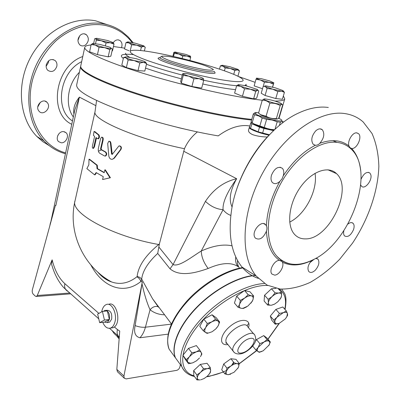 <?xml version="1.0" encoding="UTF-8"?>
<svg xmlns="http://www.w3.org/2000/svg" width="400" height="400" viewBox="0 0 400 400"><rect width="100%" height="100%" fill="white"/><g stroke="black" fill="none" stroke-linecap="round" stroke-linejoin="round"><path stroke-width="0.6" d="M102.415 311.42L104.445 320.04L99.65 322.655L97.65 314.09L102.415 311.42L107.32 310.94L109.36 319.52L104.445 320.04M103.6 311.305L105.01 310.305L107.32 310.94C109.315 313.065 109.995 315.925 109.36 319.52L104.545 322.125L99.65 322.655M109.36 319.52L107.315 322.63L104.545 322.125M106.21 310.315L107.475 310.33C110.785 310.705 112.175 313.64 111.65 319.14L109.69 322.11L108.63 322.345M101.7 311.82C102.445 307.995 103.97 305.575 106.28 304.565C111.595 302.04 117.37 313.435 114.935 321.975C114.085 325.14 112.67 327.155 110.685 328.025C107.465 328.955 104.815 327.05 102.745 322.32L102.74 322.32M108.695 304.345C116.21 300.74 121.63 321.73 114.425 326.955L113.23 327.735L111.485 327.935M119.285 337.055L118.24 335.995C117.08 334.325 116.815 332.19 117.435 329.58L119.74 331.065L116.83 369.385L117.415 371.73L124.255 378.185L126.185 378.895L176.655 370.365C178.275 369.91 179.365 368.71 179.93 366.775L180.385 364.625M116.7 335.875L119.14 339M262.26 100.205L258.555 113.105L260.535 114.67L266.08 116.23C269.2 118.11 272.63 118.89 276.37 118.57L276.585 118.8C277.09 119.305 277.865 118.955 278.92 117.74L282.7 104.935C282.2 104.055 281.365 104.275 280.19 105.6C277.08 103.695 273.64 102.9 269.86 103.215C267.62 101.095 265.085 100.09 262.26 100.205L264.04 99.07M279.205 104.07C281.92 104.39 282.375 104.07 280.575 103.11C275.815 101.1 270.79 99.725 265.5 98.98C259.19 98.345 272.195 103.205 279.205 104.07M277.13 119.015L274.8 119.055C269.675 118.265 265.055 116.945 260.95 115.11L259.675 114.06M266.08 116.23L269.86 103.215M276.37 118.57L280.19 105.6M272.355 118.66L263.965 116.36M274.085 130.15C266.535 128.88 259.945 126.935 254.315 124.32L252.175 122.655M282.39 123.065L282.93 121.255L280.37 122.145L278.91 122.02L277.195 121.79L272.08 120L266.6 119.39L262.155 118.02L258.985 116.04L254.465 114.79L253.34 113.835L251.1 121.68L252.21 122.68L253.89 123.875L267.155 128.51L270.7 129.385L274.54 129.725M258.645 112.795L257.555 112.695C247.16 111.735 267.08 119.695 278.15 120.825C282.425 121.215 283.05 120.58 280.04 118.91L278.505 118.185M253.34 113.835L254.955 112.865L256.22 113.055M252.21 122.68L254.465 114.79M279.385 125.47L280.37 122.145M274.97 129.33L277.195 121.79M264.28 127.36L266.6 119.39M259.855 125.98L262.155 118.02M273.57 130.635L263.955 128.485L259.53 127.1L251.895 123.79L250.785 122.785L249.455 127.46L250.55 128.49L258.16 131.84L269.435 134.755M262.575 133.23L263.955 128.485M258.16 131.84L259.53 127.1M250.55 128.49L251.895 123.79M250.785 122.785L251.875 122.45M124.255 378.185L123.925 376.055L142.295 281.935L135.125 325.6C133.65 332.5 135.24 336.555 139.905 337.77L168.09 334.145M117.415 371.73L117.985 372.27M159.045 307.415L152.625 298.865L141.7 279.1L141.065 281.535L142.295 281.935M55.445 205.23L55.85 205.53L55.445 205.23L32.38 289.71C32.015 291.545 32.285 293.02 33.195 294.125L35.385 296.2L36.4 296.485L70.48 293.855M69.535 293.02L37.28 295.485L36.4 296.485M37.28 295.485L52.14 259.83L51.545 264.035L51.74 264.745M142.06 283.96C144.305 294.3 146.97 302.9 150.06 309.76C154.18 312.995 159.025 314.68 164.6 314.805M152.625 298.865L158.155 306.765C155.315 305.835 152.62 306.83 150.06 309.76L145.425 327.2C142.23 327.51 138.795 326.975 135.125 325.6M50.52 223.26L74.885 109.75L79.39 97.125C74.825 102.815 73.005 108.5 73.925 114.185M273.8 320.08L277.015 317.225C275.245 319.425 274.55 321.225 274.935 322.635L273.8 320.08L270.305 316.07L275.86 309.405L279.395 313.4L283.31 312.65L277.015 317.225L279.395 313.4M279.105 323.45L275.225 324.21L274.935 322.635L276.3 323.79L279.105 323.45L285.31 318.925L286.825 316.705L287.435 313.54L287.66 315.155L286.31 317.585M283.31 312.65L286.35 310.955L287.435 313.54C286.93 312.225 285.555 311.925 283.31 312.65M259.845 343.615L263.89 342.09L258.27 347.305L259.845 343.615L256.48 339.58L263.725 335.595L267.11 339.6L269.135 341.285C268.01 340.57 266.26 340.835 263.89 342.09L267.11 339.6M261.975 351.4L259.215 352.31L255.9 350.005L258.27 347.305C257.055 349.385 256.95 350.83 257.965 351.65L259.79 352L263.205 350.795L269.125 345.01C270 343.26 270.005 342.015 269.135 341.285L270.33 342L268.755 345.65M234.15 362.865L237.1 363.66C235.375 363.54 233.32 364.32 230.935 366L234.15 362.865L230.89 358.725L235.985 359.345L239.245 363.455L238.595 366.84C239.195 364.985 238.7 363.925 237.1 363.66L239.245 363.455M226.315 371.54L226.935 368.135L230.935 366C228.595 367.77 227.055 369.615 226.315 371.54C225.745 373.395 226.27 374.435 227.895 374.665L224.925 373.915L226.315 371.54M230.635 374.18L227.895 374.665L228.58 374.67L234.005 372.305L238.14 367.835L238.595 366.84L237.675 368.59M210.27 367.55L210.68 370.575C210.585 368.985 209.455 368.34 207.3 368.645L210.27 367.55L207.035 363.275L200.295 364.4L203.525 368.71L207.3 368.645C205.05 369.1 202.805 370.335 200.565 372.355L203.525 368.71M197.295 377.97L196.835 374.95L200.565 372.355C198.425 374.42 197.335 376.295 197.295 377.97C197.395 379.345 198.315 379.995 200.05 379.915L196.99 379.925L197.295 377.97M200.75 379.825L204.09 378.55L207.4 376.14L209.825 373.2L210.68 370.575L210.32 372.535L209.11 374.26M201.91 354.025L200.445 356.685C201.475 354.965 201.73 353.58 201.215 352.525L201.91 354.025M196.17 351.89L199.705 349.95L201.215 352.525C200.41 351.255 198.725 351.045 196.17 351.89L192.515 353.86L189.395 356.785L191.805 352.78L196.17 351.89M192.85 362.8L188.54 363.705L186.195 359.71L189.395 356.785C187.63 359.06 187.085 360.88 187.765 362.25L190.665 363.32L192.85 362.8L196.45 360.84L199.525 357.965M212.33 331.58L215.72 329L218.02 326.085L216.42 328.27M218.04 321.09L219.65 321.99L218.02 326.085C219.28 323.765 219.29 322.1 218.04 321.09C216.625 320.225 214.565 320.475 211.855 321.835L215.57 319.125L218.04 321.09M207.41 333.465L205.735 332.63L208.335 333.045L211.91 331.81L208.335 333.045M205.66 327.65L207.285 323.505L211.855 321.835C209.145 323.34 207.075 325.28 205.66 327.65C204.415 330 204.44 331.655 205.735 332.63L203.21 330.72L205.66 327.65M246.675 306.86L243.515 308.39L241.2 308.33L242.905 308.335L247.825 306.1L252.155 301.475L252.895 299.91L251.01 303.115M251.38 295.855L253.65 295.985L252.895 299.91C253.59 297.705 253.085 296.355 251.38 295.855C249.53 295.525 247.3 296.255 244.695 298.055L248.2 294.715L251.38 295.855M238.005 307.245L239.585 304.34C238.925 306.545 239.46 307.875 241.2 308.33L238.005 307.245L234.43 303.01L236.695 296.15L244.555 290.515L248.2 294.715M239.585 304.34L240.31 300.385L244.695 298.055C242.135 299.97 240.43 302.065 239.585 304.34M275.86 309.405L282.805 306.995L286.35 310.955M270.305 316.07L271.75 320.22L275.225 324.21M263.725 335.595L266.96 338.025L270.33 342M252.64 346.045L255.9 350.005M226.935 368.135L223.7 363.965L221.725 369.75L224.925 373.915M196.835 374.95L193.64 370.615L193.82 375.6L196.99 379.925M193.64 370.615L200.295 364.4M188.54 363.705L185.285 359.29L182.925 355.275L186.195 359.71M182.925 355.275L188.495 348.365L191.805 352.78M188.495 348.365L196.375 345.575L199.705 349.95M203.21 330.72L199.78 326.325L203.81 319.12L207.285 323.505M203.81 319.12L212.07 314.785L215.57 319.125M212.07 314.785L216.165 317.675L219.65 321.99M236.695 296.15L240.31 300.385M244.555 290.515L250.01 291.82L253.65 295.985M255.255 341.58L256.48 339.58M233.605 362.175L231.6 365.54M223.7 363.965L230.89 358.725M267.695 305.085L268.36 302.71C268.3 304.54 269.29 305.38 271.32 305.225L267.695 305.085L264.11 301.01L264.535 295.245L268.155 299.325L272.06 296.58C269.835 298.735 268.6 300.78 268.36 302.71L268.155 299.325M274.43 304.19L271.575 305.195L274.71 304.035L277.905 301.695L280.765 298.1L281.605 295.635L281.07 297.66L280.05 299.25M271.32 305.225L271.58 305.19L271.32 305.225M278.725 293.035L281.455 292.245L281.605 295.635C281.715 293.785 280.755 292.92 278.725 293.035C276.595 293.315 274.37 294.495 272.06 296.58L275.09 292.85L278.725 293.035M278.34 288.825L281.455 292.245M264.535 295.245L271.43 288.795L275.975 288.39M271.43 288.795L275.09 292.85M179.83 363.865L175.485 357.885C170.78 346.62 178.77 326.34 196.19 308.215C213.58 290.09 238.09 276.75 255.31 275.515M248.815 323.315L246.955 325.79M226.42 342.7L225.945 342.945M177.59 127.405L183.38 128.8M190.48 56.195L186.035 54.455L175.07 52.025L173.85 52.43L172.885 56.315M190.645 57.535L186.89 56.045C189.415 56.51 190.625 56.58 190.52 56.255L190.645 57.535L189.895 60.46M182.73 56.045L178.68 54.005L186.89 56.045L182.73 56.045L182.115 58.49M174.275 53.465L174.245 52.205L178.68 54.005L174.275 53.465L173.53 56.46M238.35 69.75L239.42 70.81L237.33 69.88C238.535 69.965 238.665 69.765 237.725 69.28L230 66.76L222.715 65.315C221.485 65.26 221.57 65.54 222.96 66.155L230.19 68.445L237.33 69.88L234.8 70.45L230.19 68.445L225.175 67.955L222.96 66.155L220.37 65.875L221.875 65.39M272.625 87.135L273.82 82.83L273.4 84.085L269.15 82.355C272.03 82.95 273.585 83.105 273.82 82.83L269.8 80.97L261.22 78.655L256.495 78.15C256.405 78.465 257.71 79.08 260.405 79.995L269.15 82.355L264.425 82.195L260.405 79.995L255.97 79.375L256.565 78.095M283.27 90.89L284.415 92.35L281.38 91.11L277.815 91.545L272.685 89.185L281.38 91.11C283.43 91.34 283.84 91.11 282.605 90.42L275.32 87.85L265.99 85.865C264.575 85.77 264.365 86.01 265.365 86.585L272.685 89.185L267.08 88.505L265.365 86.585L263.195 86.35L261.22 93.24L265.075 95.485L267.08 88.505M250.39 89.22L244.535 88.805L240.815 86.365L250.39 89.22C254.015 90.05 256.385 90.4 257.505 90.27L255.725 91.415L250.39 89.22M255.725 91.415L253.615 98.84L256.67 98.22L258.755 90.895L257.505 90.27C258.145 90.14 257.895 89.795 256.755 89.225L245.625 85.7L238.53 84.625C237.575 84.8 238.34 85.38 240.815 86.365L236.64 85.73L238.34 84.665M188.795 76.17L183.25 75.42L183.15 73.685C183.495 74.245 185.38 75.07 188.795 76.17L199.06 78.695L193.9 78.785L188.795 76.17M203.36 78.575L203.69 80.455L199.06 78.695C202.175 79.21 203.64 79.205 203.45 78.69L202.245 77.89L197.725 76.215L187.685 73.74L184.825 73.36L183.15 73.685L182.59 73.805L180.665 81.38L181.295 83.105L183.25 75.42M145.28 61.975L146.63 63.535L143.465 62.355L139.82 63L134.195 60.565L128.13 59.97L126.035 57.835C127.66 58.65 130.38 59.56 134.195 60.565L143.465 62.355C145.57 62.495 145.895 62.18 144.445 61.405L136.375 58.725L126.81 56.915C125.015 56.825 124.755 57.135 126.035 57.835L123.545 57.55L125.275 57.065M99.04 47.36L95.275 45.085L104.63 47.625L99.04 47.36L97.44 54.625L108.175 56.845L110.855 56.185L112.46 49.06L111.33 48.48L110.615 47.575L108.715 46.825L99.55 44.34L92.815 43.455C91.975 43.64 92.795 44.185 95.275 45.085L91.16 44.565L92.67 43.485M109.795 49.625L104.63 47.625C108.11 48.34 110.34 48.625 111.33 48.48L109.795 49.625L108.175 56.845M118.185 39.86L120.1 40.61L118.47 39.9C116.435 39.655 114.715 40.575 113.32 42.65L114 44.165L110.225 42.735C112.74 43.11 113.755 43.065 113.27 42.605L107.58 40.51L96.615 38.27L94.69 38.705L93.665 43.425M101.345 40.73L96.295 40.17L95.665 38.62C96.305 39.125 98.2 39.825 101.345 40.73L110.225 42.735L106.05 42.93L101.345 40.73M219.495 69.135L220.37 65.875M237.925 76.24L239.42 70.81M272.525 87.11L273.4 84.085M277.815 91.545L275.775 98.535L282.38 99.265L284.415 92.35M253.615 98.84L242.455 96.26L244.535 88.805M193.9 78.785L191.9 86.505L201.68 88.105L203.69 80.455M191.9 86.505L181.295 83.105M146.63 63.535L144.825 71.06L138.015 70.625L139.82 63M138.015 70.625L126.36 67.605L128.13 59.97M126.36 67.605L121.805 65.095L123.545 57.55M97.44 54.625L89.595 51.78L91.16 44.565M95.545 43.615L96.295 40.17M105.41 45.79L106.05 42.93M233.73 74.365L234.8 70.45M224.4 70.815L225.175 67.955M263.24 86.34L264.425 82.195M262.51 88.735L254.13 85.885L255.97 79.375M275.775 98.535L265.075 95.485M242.455 96.26L234.605 93.11L236.64 85.73M112.065 50.82L112.48 50.88L114 44.165M144.375 50.97L145.27 47.2L143.515 46.4C144.43 46.41 144.445 46.195 143.55 45.75L134.99 43.12L128.2 41.915C126.97 41.9 127.225 42.24 128.975 42.94L125.985 42.61L127.49 41.985M141.37 47.13L136.69 45.2L143.515 46.4L141.37 47.13L140.57 50.525M131.63 44.81L128.975 42.94L136.69 45.2L131.63 44.81L130.3 50.535M129.13 50.81L124.525 48.965L125.985 42.61M262.25 100.245L254.86 99.335C226.535 95.53 179.085 84.52 141.925 72.95C104.675 61.37 83.245 51.19 84.775 47.205C85.215 45.99 87.31 45.26 91.065 45.015M113.47 46.495L124.71 48.17M238.47 76.505L255.14 82.325M283.36 95.94L284.76 98.925C284.17 100.355 280.93 101.075 275.045 101.08M251.755 119.385L249.24 119.115C220.935 116.005 173.805 105.325 137.025 93.47C100.155 81.605 79.075 70.605 80.775 65.8L84.725 47.435M279.48 116.795L278.53 118.195M252.11 275.615C234.61 278.03 210.99 291.77 194.545 309.515C178.085 327.27 170.755 346.695 175.31 357.645L179.66 363.625M269.005 135.195C263.125 133.915 257.96 132.325 253.51 130.42C250.53 129.085 249.135 128.075 249.32 127.4L249.54 127.155M267.305 137.005C261.525 136.88 256.535 136.05 252.33 134.525C249.39 133.035 248.14 131.51 248.595 129.95L249.3 127.47M88.845 164.825L88.995 159.195L96.755 165.22L97.02 168.665L104.185 172.73L104.86 169.845L109.985 177.77L102.6 179.535L103.265 176.665L96.125 172.57L94.55 174.815L86.865 168.625L88.845 164.825M96.755 165.22L97.285 165.25L89.58 159.27L88.995 159.195M96.495 172.805L95.08 174.84L94.55 174.815M104.86 169.845L105.325 169.835L110.405 177.73L102.6 179.535M110.405 177.73L109.985 177.77M97.285 165.25L97.545 168.69L104.24 172.505M97.545 168.69L97.02 168.665M110.425 142.965L109.86 141.58L108.805 141.23L107.685 143.535L108.78 155.76C109.28 158.445 110.555 159.595 112.605 159.205L113.94 158.17L120.62 149.425C121.395 147.235 120.815 146.08 118.875 145.965L112.16 154.48L111.555 153.93L110.425 142.965L110.9 142.975L112.27 154.42M109.335 141.235L110.36 141.615L110.9 142.975M119.47 145.885C121.28 146.195 121.795 147.365 121.01 149.395L114.365 158.15L112.605 159.205M93.425 135.325L94.045 131.475L98.385 134.88C99.175 136.36 99.015 137.66 97.905 138.79L95.97 137.555L93.84 146.94L93.03 148.31C92.4 148.22 92.215 147.37 92.475 145.76L94.59 136.415L93.425 135.325M94.25 131.505L94.875 131.63L98.95 134.945C99.735 136.425 99.575 137.725 98.465 138.855L98.135 138.815M96.47 137.945L94.415 147.01L93.34 148.35M102.645 139.81C102.84 138.13 102.48 137.25 101.565 137.18L100.605 138.57L98.435 148.05C98 150.44 98.385 152.145 99.58 153.155L104.455 155.945L105.15 156.02C106.505 154.84 106.575 153.53 105.35 152.085L100.8 149.525L100.6 148.71L102.645 139.81L103.18 139.85L101.13 148.75L101.325 149.56L105.845 152.1C107.06 153.545 106.985 154.855 105.635 156.03L105.115 156.03M101.975 137.215L102.11 137.23C103.02 137.305 103.375 138.175 103.18 139.85M232.03 245.825C223.55 243.95 213.29 245.675 201.25 251.01C201.475 256.94 203.775 262.765 208.16 268.475C221.345 262.67 231.335 262.065 238.13 266.66C235.9 264.005 235.115 260.78 235.785 256.995M232.075 206.935C228.63 199.855 230.155 190.445 236.64 178.71C227.005 192.34 222.48 202.67 223.075 209.695L201.25 251.01C192.565 256.275 179.105 267.255 173.06 264.59L170.025 268.815C180.22 277.46 196.84 272.46 208.16 268.475M90.85 264.96C102.45 287.01 123.6 295.585 140.97 281.41L141.685 279.08C142.62 271.04 147.96 262.49 157.715 253.43L159.38 243.97L184.46 148.72C187.27 142.285 191.57 136.685 197.36 131.925M230.78 215.42C227.615 214.225 225.05 212.32 223.075 209.695C216.545 209.145 210.665 206.365 205.435 201.36L173.06 264.59L158.84 246.99M73.325 116.96C64.755 105.39 67.405 84.235 79.375 72.3M159.145 244.98L158.735 244.505C145.48 255.435 138.28 266.085 137.14 276.45L136.975 276.735C128.67 283.225 120.19 284.955 111.545 281.93L111.545 281.93C106.365 280.04 101.635 276.635 97.365 271.715M141.7 279.1L139.77 277.345L137.14 276.45M80.585 66.69L76.7 84.74C75.7 90.245 89.665 98.545 118.6 109.64C147.015 120.14 186.805 130.635 218.22 135.895C228.46 128.37 238.18 124.95 247.385 125.645L249.855 126.05M159.38 243.97L158.735 244.505C112.32 236.48 69.62 212.735 75.055 200.73L95.03 111.73C91.875 119.475 137.41 139.165 184.46 148.72M141.065 281.535L139.405 278.68L136.975 276.735M65.55 152.89C39.48 145.8 23.19 112.125 33.095 77.89C37.785 63.305 45.49 50.87 56.21 40.585C70.77 28.045 88.52 22.6 104.34 25.225C115.745 27.58 125.015 33.34 132.16 42.5M80.505 34.985C82.54 33.5 84.49 33.405 86.36 34.695C89.18 37.945 88.975 41.305 85.75 44.785C83.71 46.24 81.765 46.3 79.905 44.98C77.16 41.78 77.36 38.45 80.505 34.985M120.1 40.61C122.035 42.335 122.5 44.685 121.49 47.655M38.59 110.645C35.005 105.635 42.835 97.8 46.96 102.23L47.735 103.21C51.13 108.3 43.3 115.905 39.23 111.44L38.59 110.645M46.275 64.78C48.19 59.805 51.145 58.4 55.15 60.565C56.71 62.05 57.265 63.99 56.81 66.39C54.84 71.3 51.87 72.64 47.905 70.415C46.425 68.975 45.885 67.1 46.275 64.78M61.17 142.78L58.545 141.585C55.1 138.49 59 130.875 63.655 131.62L66.095 132.755C69.55 135.8 65.835 143.355 61.17 142.78M133.14 42.7L128.14 36.825L122.345 31.855C116.875 27.895 110.76 25.25 103.99 23.92C80.11 19.115 51.135 35.32 37.315 62.815C23.375 90.25 27.06 123.615 44.11 141.035C50.22 147.29 57.305 151.525 65.365 153.73M98.9 151.015L101.415 149.895M49.155 145.595L42.66 141.54L36.795 136.38C19.8 119.08 16.02 86.11 29.73 59.06C43.325 31.955 72 16.04 95.745 20.845L107.16 24.64M37.79 106.925L40.425 102.215M46.14 66.29L48.54 62.39L48.695 60.715M77.95 40.415L79.725 35.74M57.64 135.91L59.035 133.605M305.48 238.88C301.06 238.99 297.4 237.47 294.5 234.315C286.41 225.615 288.73 203.865 300.075 187.675C311.315 171.375 328.305 165.245 336.525 173.655C353.61 188.695 329.005 239.605 305.48 238.88M289.705 222.08C305.15 214.71 318 190.125 315.04 173.285M336.435 142.315C342.055 142.89 346.83 145.02 350.76 148.7C376.515 171.285 350.17 243.475 312.51 260.035C297.755 266.98 285.755 265.575 276.505 255.825C264.825 242.48 265.53 212.455 279.635 185.595C293.64 158.69 318.41 140.38 336.435 142.315M315.745 258.32L318.015 259.195C319.745 262.275 318.855 265.925 315.345 270.145C312.68 272.62 310.5 273.09 308.81 271.555C307.095 268.42 308.035 264.735 311.625 260.51L311.735 260.405M351.625 148.465L350.12 147.755L348.95 145.985C347.11 141.225 352.605 132.065 356.825 132.87L358.465 133.61C362.61 136.865 356.78 149.48 351.625 148.465C356.61 153.94 359.615 161.28 360.635 170.49M319.775 143.32C318.59 144.655 317.125 145.3 315.375 145.265L313.205 144.305C310.715 140.37 311.56 135.89 315.74 130.86C318.3 128.625 320.5 128.265 322.35 129.77C324.89 133.775 324.035 138.295 319.775 143.32C331.525 139.07 341.245 139.96 348.95 145.985M283.225 175.885L282.105 178.75L279.93 181.32C276.98 183.96 274.455 184.345 272.355 182.48C270.925 180.765 270.635 178.33 271.495 175.17C274.575 168.25 278.205 165.97 282.385 168.33C283.89 170.105 284.17 172.625 283.225 175.885C292.665 161.595 303.38 151.39 315.375 145.265M266.405 225.92C267.11 227.305 267.115 229.06 266.42 231.185C263.245 238.245 259.53 240.535 255.285 238.06L254.69 237.115C251.45 231.1 261.775 219.55 265.69 224.755L266.405 225.92C267.04 211.265 271.55 196.4 279.93 181.32M279.375 260.36L281.97 261.46L282.415 262.22C284.61 266.225 279.29 275.07 274.655 275.135L271.925 274.05C268.595 270.655 274.3 260.165 279.375 260.36C271.555 254.61 267.235 244.885 266.42 231.185M347.92 224.065C350.06 222.4 351.795 222.16 353.125 223.34C354.28 224.7 354.425 226.775 353.55 229.57C350.81 235.465 347.81 237.58 344.555 235.92C343.565 234.785 343.335 233.04 343.865 230.69M361.09 179.15C363.775 173.46 366.69 171.405 369.835 172.99L370.77 174.63C372.655 180.095 364.83 189.945 361.53 186.23L360.755 185.02M269.86 134.315C251.06 153.345 236.545 181.525 231.995 207.385L231.865 208.155C238.335 169.24 268.08 126.895 298.25 113.18C309.055 108.1 319.075 106.195 328.315 107.465M246.305 269.78L255.06 275.355M309.835 262.735L314.22 259.165M258.25 278.365C251.965 276.25 246.545 272.475 241.995 267.035C231.15 253.53 227.775 233.905 231.865 208.155M344.61 113.535C351.835 114.56 358.035 117.38 363.215 122.005L372.025 133.505C376.205 143.08 378.48 154.015 378.855 166.295C378.05 191.535 368.22 219.645 352.515 243.145L339.645 259.31C330.24 268.855 320.395 276.56 310.115 282.425C299.79 287.05 289.81 289.26 280.18 289.06L267.055 285.11L256.295 276.145C239.92 256.655 241.145 212.97 262.115 174.05C282.955 135.065 319.175 109.7 344.61 113.535M251.57 120.035L249.055 119.77C220.75 116.68 173.635 106.01 136.86 94.15C100.005 82.275 78.935 71.25 80.645 66.415L80.7 66.25M279.32 117.27L278.845 118.335M98.89 313.395L64.855 283.69C59 278.355 54.76 270.405 52.14 259.83M67.46 291.19L65.845 289.765C64.67 288.14 64.34 286.115 64.855 283.69M117.435 329.58L114.425 326.955M123.925 376.055L116.83 369.385M95.86 105.67L79.39 97.125L55.85 205.53M139.905 337.77C142.375 335.195 144.215 331.67 145.425 327.2L171.35 324.135M226.86 370.36C220.775 373.145 214.98 375.05 209.485 376.065L207.065 376.445M193.955 375.79C178.335 371.51 178.605 349.825 197.36 326.38C215.93 302.91 248.57 284.315 267.77 285.485M279.235 288.95C284.93 293.29 286.77 300.03 284.765 309.18M279.04 323.47L267.91 339.14M257.275 349.995L239.225 363.66M285.045 309.495C286.545 301.15 286.22 295.535 284.065 292.655L281.72 289.19M264.4 283.53C247.41 284.175 222.21 297.46 204.015 315.945C185.785 334.43 177.15 355.27 181.84 366.625C182.995 369.455 184.805 371.705 187.275 373.38M248.45 327.65C251.71 318.77 240.485 317.65 230.165 326.275C219.71 334.73 218.575 346.025 227.9 344.56M227.31 343.815L226.31 342.56C222.45 335.325 245.085 318.96 247.855 326.94L253.845 334.1M227.175 343.65C225.955 343.13 225.54 342.85 225.935 342.8L226.31 342.56L233.165 351.16C234.54 353.44 237.06 354.335 240.72 353.85C246.89 352.75 253.25 345.985 254.105 343.96C255.945 341.43 256.205 338.56 254.885 335.35C252.21 327.44 229.385 344.005 233.165 351.16L234.33 352.52M241.63 353C232.48 354.61 241.43 339.655 250.51 338.37C259.495 337.05 250.505 351.66 241.63 353M162.25 56.075L159.99 57.38C157.86 59.26 188.18 68.63 204.905 71.155C210.745 72.065 213.87 72.155 214.28 71.42L214.295 71.365M160.085 57.78C149.235 57.785 184.665 69.63 205.385 72.72C214.045 74.005 216.925 73.65 214.02 71.66M224.97 80.33C201.375 76.795 159.505 65.665 140.925 58.025C121.985 50.335 129.6 48.225 152.64 52.23C175.495 56.15 209.155 65.05 228.595 72.335C248.3 79.655 248.825 83.975 224.97 80.33M204.425 69.595C193.5 67.605 182.43 64.81 171.215 61.205C165.445 59.115 162.2 57.55 161.485 56.51C162.47 55.915 165.76 56.035 171.355 56.88C181.78 58.825 192.295 61.485 202.9 64.855C208.645 66.88 212.14 68.47 213.385 69.625C212.95 70.37 209.965 70.36 204.425 69.595M246.26 84.375L244.87 85.525M239.63 85.875C231.905 85.605 219.925 83.715 203.685 80.215M182.27 75.065C168.65 71.495 156.71 67.9 146.445 64.29M129.6 57.26C126.29 55.415 125.005 54.065 125.74 53.205M133.45 54.59C122.145 53.605 118.77 54.895 123.335 58.455M145.53 68.12C155.985 71.74 167.915 75.31 181.315 78.825M202.765 83.985C216.185 86.905 227.115 88.8 235.555 89.66M247.04 86.04L245.735 85.175M173.475 355.125L169.07 349.07C164.525 338.255 171.22 319.44 186.82 302.085C202.405 284.74 225.195 270.985 242.775 267.95M114.365 158.15L113.94 158.17M121.01 149.395L120.62 149.425M112 153.92L111.555 153.93M94.875 131.63L94.28 131.535M94.415 147.01L93.84 146.94M98.95 134.945L98.385 134.88M105.845 152.1L105.35 152.085M101.325 149.56L100.8 149.525M101.13 148.75L100.6 148.71M157.715 253.43L170.025 268.815M183.7 151.24L236.64 178.71C223.87 181.72 213.465 189.27 205.435 201.36M72.465 120.94C54.255 109.73 59.495 72.23 81.665 61.66M82.77 56.535C54.945 65.925 48.06 113.51 71.74 124.28M282.415 262.22C291 266.33 300.735 265.76 311.625 260.51M334.59 172.065L334.655 172.815M109.69 322.11L107.315 322.63M110.685 328.025L113.23 327.735M119.295 336.94L109.53 328.31M98.75 318.8L63.545 287.435C58.135 281.27 54.135 273.47 51.545 264.035M275.45 119.12L276.585 118.8M260.95 115.11L260.535 114.67M254.315 124.32L253.89 123.875M49.85 225.72L50.47 222.565M286.825 316.705L287.05 316.35M259.79 352L259.07 352.27M209.825 373.2L210.32 372.535M190.665 363.32L190.275 363.475M242.905 308.335L242.595 308.48M280.765 298.1L281.07 297.66M206.685 376.765L209.16 376.375L223.465 372.015M239.21 363.825L256.7 350.68M268 339.25L279.325 323.365M175.485 357.885L181.84 366.625C184.3 371.91 188.505 375.19 194.465 376.48M279.37 117.16L284.76 98.925M175.31 357.645L169.07 349.07C164.72 335.915 170.595 319.98 186.7 301.27C202.275 284.01 224.955 270.445 242.46 267.59M93.03 148.31L93.595 148.385M97.905 138.79L98.465 138.855M105.635 156.03L105.15 156.02M237.555 260.495C237.175 262.905 237.795 265.465 239.415 268.18M152.625 298.86L171.445 323.925M75.055 200.73C67.55 231.575 82.905 266.425 111.545 281.93C106.58 280.34 101.905 276.98 97.52 271.86M95.03 111.73L96.565 100.535M158.155 306.765L159.33 307.79M119.235 337.7L115.37 334.715C114.02 333.2 114.79 334.64 112.165 330.635M44.11 141.035L36.795 136.38M84.155 33.805L86.36 34.695M52.905 59.5L55.15 60.565M45.005 101.135L46.96 102.23M64.46 131.78L66.095 132.755M336.535 173.66L327.93 169.795M276.505 255.825C280.165 260.175 284.725 262.86 290.185 263.89M320.05 128.845L322.35 129.77M280.015 167.205L282.385 168.33M263.655 223.61L265.69 224.755M280.31 260.47L281.97 261.46M316.565 258.37L318.015 259.195M351.68 222.62L353.125 223.34M368.22 172.29L369.835 172.99M333.015 140.725L337.04 142.38M349.26 147.4L350.12 147.755M356.52 132.85L358.465 133.61M264.635 223.93L264.725 224.21M256.295 276.145L241.995 267.035M279.195 117.76L279.005 118.405"/></g></svg>
